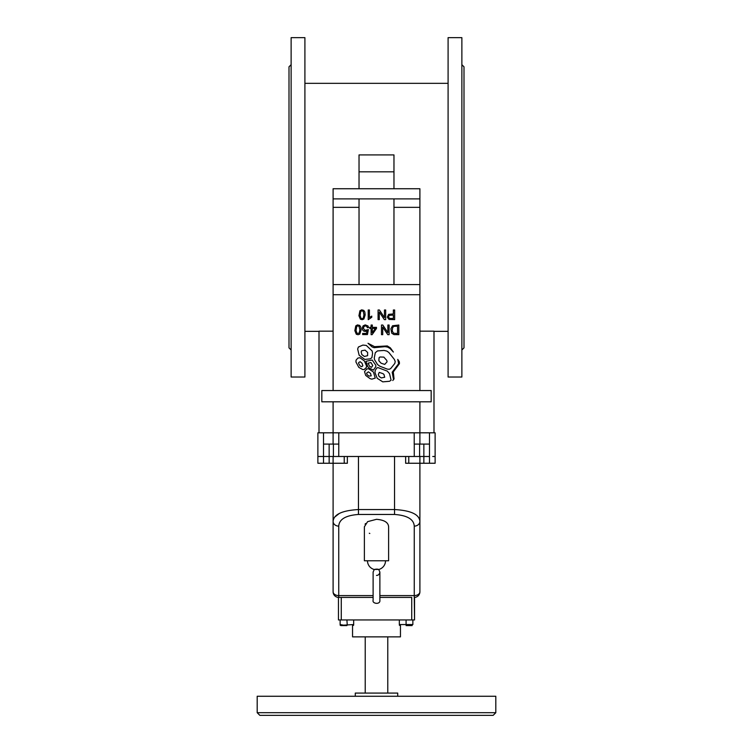 <?xml version="1.0" encoding="UTF-8"?>
<svg xmlns="http://www.w3.org/2000/svg" width="753" height="753" viewBox="0 0 753 753"><rect width="100%" height="100%" fill="white"/><g stroke="black" fill="none" stroke-linecap="round" stroke-linejoin="round"><path stroke-width="1.13" d="M389.094 334.68L389.094 325.042L387.87 325.042L387.87 332.61L382.806 325.042L381.498 325.042L381.498 334.68L382.722 334.68L382.722 327.113L387.786 334.68L389.094 334.68M385.677 319.639L385.677 309.991L384.454 309.991L384.454 317.559L379.399 309.991L378.081 309.991L378.081 319.639L379.305 319.639L379.305 312.071L384.369 319.639L385.677 319.639M393.537 379.437L392.774 380.529L394.045 378.919L393.301 371.935L399.448 363.633L399.335 361.798L397.753 359.388L398.638 363.652L392.181 372.236L393.537 379.437M358.616 363.492L358.692 362.532L360.141 361.704L362.033 363.257L362.861 365.751L361.76 366.692L360.075 365.93L358.616 363.492M355.934 361.986L358.814 367.37L362.664 369.507L364.104 369.591L366.476 367.323L366.495 365.854L364.367 360.951L359.953 357.741L357.873 358.08L356.075 360.103L355.934 361.986M366.607 373.177L368.377 371.831L370.495 373.337L371.201 375.832L369.008 376.086L367.097 374.693L366.607 373.177M364.527 371.681L365.713 375.446L370.165 378.684L371.878 379.145L375.258 378.091L373.441 372.057L368.697 368.801L366.749 368.923L364.527 371.681M378.307 374.486L379.248 372.387L383.042 373.676L383.983 374.495L384.698 377.244L381.31 377.921L379.107 376.481L378.307 374.486M375.013 372.707L377.206 378.279L382.769 381.856L389.546 381.272L391.099 380.171L389.527 373.657L387.277 371.107L377.95 367.596L376.66 368.085L375.182 370.532L375.013 372.707M381.103 363.228L378.853 360.743L379.088 357.703L379.964 356.988L383.842 357.11L386.778 360.414L387.07 361.798L384.745 364.396L381.103 363.228M379.832 366.212L387.296 369.121L389.32 369.271L390.685 368.575L394.817 363.445L395.221 361.534L394.365 359.426L388.83 352.46L386.873 351.105L384.039 350.437L377.479 350.926L375.305 352.696L374.269 357.939L374.561 359.718L377.554 364.565L379.832 366.212M369.544 366.269L368.048 363.153L370.984 362.56L372.754 365.553L371.549 367.332L369.544 366.269M368.838 367.756L373.375 370.156L375.813 366.655L375.785 365.205L372.17 360.038L365.939 361.308L367.765 366.655L368.838 367.756M361.176 351.962L361.619 350.766L365.064 350.126L367.633 352.451L367.605 355.67L364.386 356.47L361.826 354.569L361.176 351.962M357.656 349.006L359.143 355.237L364.8 359.426L370.307 358.833L371.897 357.666L372.566 353.364L372.18 351.011L366.287 345.42L362.899 345.081L358.39 347.02L357.656 349.006M368.001 343.274L372.095 346.935L374.128 347.707L384.943 346.662L387.456 347.039L389.988 348.432L393.377 352.046L390.365 347.858L387.296 345.938L374.58 346.653L368.001 343.274M369.412 309.991L368.226 309.991L368.226 319.677L371.775 317.258L371.784 316.109L369.412 317.54L369.412 309.991M367.351 327.668L368.594 327.574L367.982 325.974L365.233 324.882L363.115 325.87L362.212 328.082L362.513 329.776L363.68 331.047L365.393 331.433L366.984 330.849L366.504 333.428L362.664 333.428L362.664 334.558L367.445 334.567L368.377 329.607L364.923 330.322L363.464 328.43L363.821 326.783L365.054 325.889L366.607 326.209L367.351 327.659M393.367 315.055L393.367 318.51L389.8 318.444L388.849 317.766L388.661 316.279L389.339 315.356L393.367 315.055M394.647 319.639L394.647 309.991L393.367 309.991L393.367 313.926L388.614 314.359L387.296 317.192L389.019 319.423L394.647 319.639M372.302 328.43L375.323 328.43L372.302 332.77L372.302 328.43M372.302 327.339L372.302 325.042L371.116 325.042L371.116 327.339L369.808 327.339L369.808 328.43L371.116 328.43L371.116 334.68L372.086 334.68L376.491 328.44L376.491 327.339L372.302 327.339M397.528 326.171L397.528 333.551L393.574 333.221L392.219 330.962L392.642 327.499L394.12 326.303L397.528 326.171M398.808 334.68L398.808 325.042L392.539 325.748L390.901 328.845L391.739 333.193L393.941 334.586L398.808 334.68M359.887 329.795L359.19 333.174L356.96 333.372L356.047 330.501L356.696 326.491L357.816 325.851L359.077 326.322L359.887 329.795M361.101 329.955L360.725 326.962L359.689 325.409L357.459 324.91L355.764 325.898L354.842 330.652L356.301 334.228L358.061 334.727L359.783 334.097L361.101 329.955M363.963 314.745L363.266 318.124L362.202 318.688L360.998 318.293L360.122 315.451L360.734 311.488L361.939 310.801L363.228 311.356L363.963 314.745M365.177 314.914L364.829 311.996L363.803 310.396L361.722 309.841L359.896 310.782L358.927 315.723L360.376 319.178L362.184 319.677L363.859 319.056L365.177 314.914M461.871 348.517L461.871 347.914L461.871 348.517M461.871 309.558L461.871 306.838M461.871 231.548L461.871 227.754M461.871 144.294L461.871 140.877M461.871 81.126L461.871 79.385M461.871 66.763L461.871 66.16L461.871 66.763M461.871 107.839L461.871 105.128M461.871 186.923L461.871 183.13M461.871 273.8L461.871 270.383M461.871 335.301L461.871 333.56M461.871 349.985L463.999 347.867L463.999 66.819L461.871 64.692M448.091 377.027L448.091 37.65L461.871 37.65L461.871 377.027L448.091 377.027M291.129 348.517L291.129 347.914L291.129 348.517M291.129 309.558L291.129 306.838M291.129 231.548L291.129 227.754M291.129 144.294L291.129 140.877M291.129 81.126L291.129 79.385M291.129 66.763L291.129 66.16L291.129 66.763M291.129 107.839L291.129 105.128M291.129 186.923L291.129 183.13M291.129 273.8L291.129 270.383M291.129 335.301L291.129 333.56M291.129 349.985L289.001 347.867L289.001 66.819L291.129 64.692M304.909 377.027L304.909 37.65L291.129 37.65L291.129 377.027L304.909 377.027M340.14 619.954L340.14 624.557L343.528 625.159L353.675 624.557L353.675 619.954M346.907 625.592L340.902 625.592L346.907 625.592M346.907 619.954L347.227 624.661M411.731 597.411L379.879 597.411L411.731 597.411L411.731 619.954L414.545 619.954L414.263 597.411A5.638 5.638 0 0 0 419.901 591.773A5.638 3.821 180 0 1 414.263 595.595L414.263 597.411A5.638 5.638 0 0 0 419.901 591.773L419.901 521.368A5.638 4.753 180 0 1 414.263 526.121L414.263 595.595L379.879 595.595M411.731 619.954L341.269 619.954L341.269 597.411L373.111 597.411L338.455 597.411L338.455 619.954L341.269 619.954M412.86 619.954L412.86 624.557L399.325 624.557L399.325 619.954M406.093 625.592L412.098 625.592M406.093 624.557L406.093 619.954M412.23 624.745L412.738 624.595M414.216 444.091L414.216 432.815L333.099 432.815L333.099 444.091L338.784 444.091L338.737 456.487L333.099 456.487L333.099 591.773A5.638 5.638 0 0 0 338.737 597.411L341.269 597.411M414.545 597.411L414.545 619.954M400.455 625.592L400.455 636.869L352.545 636.869L352.545 625.592M378.42 569.372L378.731 569.503C377.733 569.023 376.265 569.014 374.335 569.475L378.571 569.428M405.641 456.487L405.641 463.255L419.901 463.255L419.901 521.368C419.299 514.412 410.846 510.478 394.534 509.546L358.466 509.546C342.154 510.478 333.701 514.412 333.099 521.368A5.638 4.753 180 0 0 338.737 526.121C339.198 519.259 345.778 515.372 358.466 514.459L394.534 514.459C407.222 515.372 413.802 519.259 414.263 526.121M333.391 444.091L333.391 456.487L344.225 456.487L344.225 463.255L347.359 463.255L347.359 456.487M376.5 519.316L367.615 521.65L364.377 526.799L364.377 560.769L388.614 560.769L388.614 526.799C388.313 522.441 384.275 519.947 376.5 519.316M369.808 533.482L369.309 533.246M365.083 524.229L365.525 523.551M373.111 595.595L338.737 595.595A5.638 3.821 180 0 1 333.099 591.773A5.638 5.638 0 0 0 336.76 597.054A5.638 5.638 0 0 1 336.76 597.054A5.638 5.638 0 0 0 338.737 597.411L338.737 526.121M339.358 513.433L334.69 517.085M344.225 463.255L317.879 463.255L317.879 456.487L323.517 456.487L317.879 456.487L317.879 432.815L333.099 432.815L333.099 401.81M419.901 401.81L419.901 432.815L435.121 432.815L435.121 463.255L419.901 463.255L419.901 456.487L427.12 456.487L423.864 456.487L423.854 463.255M433.992 331.348L448.091 331.348M304.909 331.348L319.008 331.348M333.099 331.169L319.008 331.169L319.008 432.815M433.992 432.815L433.992 331.169L419.901 331.169M333.099 390.543L333.099 294.715L419.901 294.715L419.901 284.568L333.099 284.568L333.099 294.715M333.099 284.568L333.099 188.739L419.901 188.739L419.901 284.568M359.03 188.739L359.03 154.92L393.97 154.92L393.97 188.739M419.901 294.715L419.901 390.543M321.823 390.543L321.823 401.81L431.177 401.81L431.177 390.543L321.823 390.543M393.97 207.339L419.901 207.339M333.099 207.339L359.03 207.339M359.03 284.568L359.03 198.886M393.97 198.886L393.97 284.568M419.901 198.886L333.099 198.886M359.03 171.825L393.97 171.825M333.099 463.255L333.099 456.487L323.517 456.487L323.517 463.255M329.136 456.487L323.517 456.487L323.517 444.091L329.136 444.091L329.155 463.255M338.737 456.487L418.884 456.487L408.775 456.487L408.775 463.255M432.759 456.487L435.121 456.487M333.099 444.091L333.099 432.815L333.099 444.091L329.136 444.091M414.216 432.815L419.901 432.815L419.901 444.091L429.483 444.091L429.483 463.255M414.263 456.487L414.263 444.091L419.901 444.091L419.901 432.815M419.609 444.091L419.609 456.487L418.884 456.487L419.901 456.487M427.12 456.487L429.483 456.487M257.187 712.696L259.841 715.35L493.159 715.35L495.813 712.696L495.813 696.261L257.187 696.261L257.187 712.696L495.813 712.696M276.803 715.35L476.197 715.35M355.284 696.261L355.284 693.08L397.716 693.08L397.716 696.261M394.534 456.487L394.534 514.459M358.466 456.487L358.466 514.459M323.517 432.815L323.517 444.091M429.483 432.815L429.483 444.091M338.784 444.091L338.784 432.815M352.912 625.592L353.675 625.159M340.902 625.592L340.14 625.159L340.902 625.592M400.088 625.592L399.325 625.159M385.517 560.769A9.017 9.017 0 0 1 378.731 569.503L379.879 572.045L379.879 600.226L379.879 572.045C379.521 574.247 378.401 575.377 376.5 575.424M367.483 560.769A9.017 9.017 0 0 0 374.26 569.503L373.111 572.045L373.111 600.226C371.926 603.784 380.529 604.904 379.879 600.226L379.879 600.226M373.111 600.226L373.111 572.045M336.77 597.054A5.638 5.638 0 0 0 338.737 597.411M304.909 83.329L448.091 83.329M423.864 456.487L423.864 444.091M388.614 545.181L388.614 526.799M364.377 545.191L364.377 526.799M365.224 636.869L365.224 693.08M387.776 636.869L387.776 693.08"/></g></svg>

